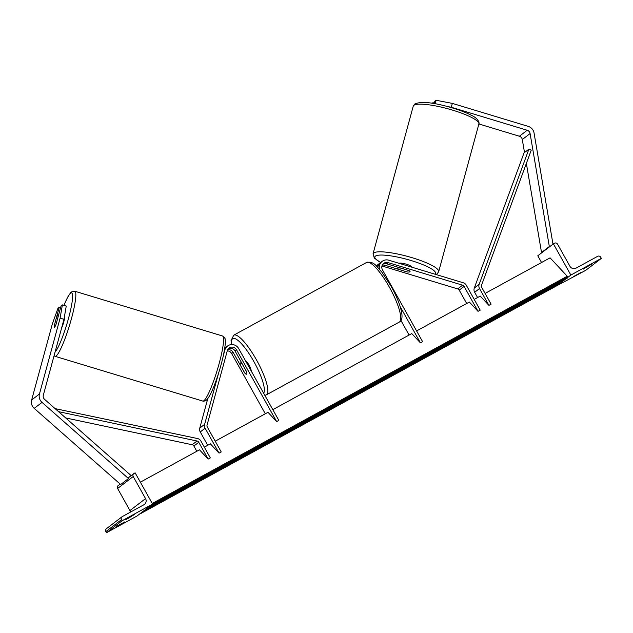 <?xml version="1.0" encoding="UTF-8"?>
<svg xmlns="http://www.w3.org/2000/svg" width="633" height="633" viewBox="0 0 633 633"><rect width="100%" height="100%" fill="white"/><g stroke="black" fill="none" stroke-linecap="round" stroke-linejoin="round"><path stroke-width="0.95" d="M382.324 265.085A5.111 4.961 -127.5 0 1 384.777 265.203L406.908 271.858M406.9 271.905A6.393 1.234 -164.8 0 0 409.947 271.842A6.393 1.234 -164.8 0 0 410.057 271.684A6.393 1.234 -164.8 0 0 408.752 270.489L386.628 263.787A5.111 4.961 52.5 0 0 383.012 264.064M376.77 266.366A7.667 7.446 -127.5 0 1 379.776 263.32M376.35 265.963A7.667 7.446 -127.5 0 1 377.284 265.116L378.795 263.953M272.823 409.654L411.759 333.583L420.423 342.864L422.607 341.678L382.467 269.856A5.111 4.961 -127.5 0 1 388.14 262.624L462.581 285.182A2.556 2.485 -127.5 0 1 464.1 286.409L478.026 311.325L480.21 310.138L466.284 285.214A5.111 4.961 -127.5 0 0 463.245 282.761L388.797 260.203A7.667 7.446 -127.5 0 0 379.586 269.365M381.936 266.145A5.111 4.961 -127.5 0 1 383.266 266.358L457.706 288.917A2.556 2.485 -127.5 0 1 459.226 290.143L466.695 303.5M416.601 330.932L469.362 302.044L478.026 311.325M409.092 335.039L400.958 320.496M420.423 342.864L400.198 306.673M382.158 261.382L380.647 262.537A7.667 7.446 52.5 0 0 377.838 267.442M435.164 103.772L436.113 100.275L452.334 103.385L528.246 126.386A8.182 7.944 -127.5 0 1 534.054 132.985L552.981 244.156M452.334 103.385L451.282 107.254L527.194 130.256A4.091 3.972 -127.5 0 1 530.098 133.555L549.325 246.522L550.03 246.419M478.888 123.965L519.392 136.237A4.091 3.972 -127.5 0 1 522.296 139.537L524.504 152.529M432.189 103.282L432.972 102.681L432.782 103.377M526.363 163.417L541.524 252.496L549.325 246.522M541.524 252.496L542.228 252.393M451.282 107.254L447.444 106.518M434.191 103.606L434.824 101.256L436.113 100.275M434.325 103.092L432.972 102.681M583.167 269.152L591.895 263.993L583.167 269.152M580.39 272.807L573.419 276.621L580.39 272.807L580.192 272.451M601.35 258.367L570.855 275.062L553.4 243.84L554.492 243.238A2.303 2.231 -127.5 0 1 557.57 244.172L569.914 266.256A4.605 4.471 52.5 0 0 576.077 268.123L597.647 256.318A2.303 2.231 -127.5 0 1 600.725 257.251L601.35 258.367L585.747 270.315L557.143 285.562M558.923 284.201L565.831 278.908M567.611 277.547L570.855 275.062M541.555 262.513L537.797 255.787L553.4 243.84M245.446 360.668A6.393 1.519 61.3 0 1 249.117 365.265A6.393 1.519 61.3 0 1 251.246 371.049M240.508 365.391A6.393 1.519 61.3 0 1 240.477 362.978A6.393 1.519 61.3 0 1 242.257 364.046L246.585 371.785A6.393 1.519 61.3 0 1 246.617 374.198A6.393 1.519 61.3 0 1 244.829 373.13L240.508 365.391M399.154 263.328A6.393 1.234 -164.8 0 0 399.138 263.336A6.393 1.234 -164.8 0 1 405.982 264.096A6.393 1.234 -164.8 0 1 411.371 266.841L411.323 267.031M407.209 271.953A6.393 1.234 -164.8 0 0 409.947 271.842A6.393 1.234 -164.8 0 0 410.057 271.684A6.393 1.234 -164.8 0 0 408.965 270.608L400.562 268.06A6.393 1.234 -164.8 0 0 397.833 268.17A6.393 1.234 -164.8 0 0 397.722 268.329A6.393 1.234 -164.8 0 0 398.806 269.405L407.209 271.953M63.98 319.317L66.243 306.087L62.366 304.908L61.085 305.897L56.06 324.349A6.393 0.91 106.9 0 1 54.557 327.182A6.393 0.91 106.9 0 1 54.351 327.245A6.393 0.91 106.9 0 1 54.209 325.773L59.233 307.314L57.943 308.295L52.302 324.12L31.65 399.993A8.182 7.944 52.5 0 0 34.214 408.364L120.674 484.522L128.475 478.54L42.015 402.39A8.182 7.944 52.5 0 1 39.452 394.011L60.103 318.138L63.98 319.317L43.329 395.19A4.091 3.972 52.5 0 0 44.611 399.376L131.071 475.533L130.651 476.016M60.586 307.725L59.233 307.314M62.366 304.908L60.103 318.138M54.557 327.182A6.393 0.91 -73.1 0 0 55.941 324.658L58.228 316.255A6.393 0.91 -73.1 0 0 58.062 315.012A6.393 0.91 -73.1 0 0 57.848 315.076A6.393 0.91 -73.1 0 0 56.472 317.6L54.185 326.003A6.393 0.91 -73.1 0 0 54.351 327.245A6.393 0.91 -73.1 0 0 54.557 327.182M61.646 327.886A6.393 0.91 -73.1 0 0 63.933 321.303A6.393 0.91 -73.1 0 0 64.392 316.935M128.792 518.023L125.698 519.63L127.455 518.285L134.425 514.471L128.792 518.023M119.044 525.493L115.942 527.099L117.698 525.754L124.669 521.94L119.044 525.493M122.09 520.769L152.593 504.074L135.138 472.843L134.054 473.444A2.303 2.231 52.5 0 0 133.215 476.522L145.55 498.606A4.605 4.471 -127.5 0 1 143.873 504.77L122.311 516.575A2.303 2.231 52.5 0 0 121.473 519.653L122.09 520.769L106.494 532.725L136.989 516.03L152.593 504.074M122.034 516.757L106.431 528.713A2.303 2.231 52.5 0 0 105.869 531.609L106.494 532.725M120.151 484.063L118.173 485.574A2.303 2.231 52.5 0 0 117.611 488.478L129.947 510.562A4.605 4.471 -127.5 0 1 130.485 512.097M215.22 441.193L267.981 412.305L276.653 421.594L236.513 349.772A5.111 4.961 52.5 0 0 227.31 350.69L207.054 425.091A2.556 2.485 52.5 0 0 207.3 427.022L221.226 451.938L219.042 453.133L210.378 443.844L204.324 447.159M228.347 348.751A5.111 4.961 -127.5 0 1 235.001 350.927L246.498 371.5A6.393 1.519 61.3 0 1 246.617 374.198A6.393 1.519 61.3 0 1 244.647 372.924L233.142 352.344A5.111 4.961 52.5 0 0 227.658 349.772M218.361 373.913L204.633 424.355A5.111 4.961 52.5 0 0 205.116 428.209L219.042 453.133M207.806 398.529L199.759 428.098A5.111 4.961 52.5 0 0 200.242 431.943L207.711 445.308M265.314 413.768L231.631 353.507A5.111 4.961 52.5 0 0 227.271 350.832M276.653 421.594L278.829 420.399L238.688 348.577A7.667 7.446 52.5 0 0 224.889 349.954L223.314 355.73M224.683 348.506A7.667 7.446 -127.5 0 1 225.973 347.224L227.484 346.061M477.583 297.542L474.655 292.296A5.111 4.961 52.5 0 1 474.299 288.031L524.029 152.901L528.903 149.166L531.261 150.1L481.531 285.238A2.556 2.485 52.5 0 0 481.705 287.366L491.097 304.172L488.921 305.367L480.249 296.078L474.204 299.393M528.903 149.166L479.173 284.296A5.111 4.961 52.5 0 0 479.529 288.561L488.921 305.367M140.36 482.18L199.482 449.81L208.154 459.091L198.762 442.285A2.556 2.485 -127.5 0 0 197.029 441.003L58.553 411.656M65.682 417.938L192.155 444.738A2.556 2.485 -127.5 0 1 193.888 446.02L196.816 451.266M55.118 408.633L197.48 438.534A5.111 4.961 -127.5 0 1 200.938 441.098L210.33 457.904L208.154 459.091M55.324 408.815L55.403 408.42M485.092 293.427L550.085 257.845L567.255 276.225L567.524 277.143A2.303 0.546 -118.7 0 1 567.524 277.982L149.261 506.993A2.303 0.546 -118.7 0 0 149.348 506.558M152.244 503.457L567.255 276.225M140.233 513.545A2.303 0.546 -118.7 0 0 140.573 513.648L558.836 284.636A2.303 0.546 -118.7 0 0 558.836 283.806L558.567 282.888M140.573 513.648A2.303 0.546 -118.7 0 0 140.661 513.213M386.628 263.787L388.14 262.624M459.226 290.143L464.1 286.409M457.706 288.917L462.581 285.182M383.266 266.358L384.777 265.203M519.392 136.237L527.194 130.256M522.296 139.537L530.098 133.555M389.453 287.287A34.008 8.079 -118.7 0 0 366.634 262.426C374.467 261.113 376.524 266.596 381.881 272.158L391.194 286.409C396.598 296.197 400.048 304.702 401.544 311.934C402.612 317.465 401.86 320.844 399.296 322.078A34.008 8.079 -118.7 0 0 389.453 287.287M231.377 344.589L231.069 340.53L233.751 335.181A34.008 8.079 61.3 0 1 256.563 360.042A34.008 8.079 61.3 0 1 266.414 394.834L399.296 322.078M263.637 393.22A31.452 7.469 -118.7 0 0 253.896 361.609A31.452 7.469 -118.7 0 0 231.599 344.574M413.847 105.323A34.008 6.567 -164.8 0 0 413.246 106.154L414.718 104.034C420.518 101.296 431.651 102.19 448.132 106.708C457.343 109.232 464.962 112.025 470.976 115.095C479.521 118.893 479.41 123.981 478.872 124.021A34.008 6.567 -164.8 0 0 450.174 109.422A34.008 6.567 -164.8 0 0 413.847 105.323M434.982 274.2A31.452 6.077 -164.8 0 0 434.998 274.192A31.452 6.077 -164.8 0 0 411.205 260.567A31.452 6.077 -164.8 0 0 375.416 256.136A31.452 6.077 -164.8 0 0 380.718 262.481M413.246 106.154L373.051 253.809A34.008 6.567 15.2 0 1 373.652 252.986A34.008 6.567 15.2 0 1 409.978 257.077A34.008 6.567 15.2 0 1 438.677 271.676L478.872 124.021M31.65 399.993L39.452 394.011M34.214 408.364L42.015 402.39M63.933 305.383A31.452 4.494 106.9 0 1 70.603 293.261A31.452 4.494 106.9 0 1 68.886 316.983A31.452 4.494 106.9 0 1 55.024 352.217M54.05 355.793L55.063 356.316A34.008 4.858 -73.1 0 0 56.163 355.96A34.008 4.858 -73.1 0 0 70.516 321.983A34.008 4.858 -73.1 0 0 74.781 291.227L71.474 291.963L70.524 292.85L67.715 297.083L63.893 305.375M74.781 291.227L222.515 335.988A34.008 4.858 106.9 0 1 218.25 366.744A34.008 4.858 106.9 0 1 203.889 400.721A34.008 4.858 106.9 0 1 202.797 401.077L55.063 356.316M105.869 531.609L121.473 519.653M117.611 488.478L133.215 476.522M129.947 510.562L145.55 498.606M235.001 350.927L236.513 349.772M200.242 431.943L205.116 428.209M231.631 353.507L233.142 352.344M224.383 350.342L224.889 349.954M199.759 428.098L204.633 424.355M474.655 292.296L479.529 288.561M474.299 288.031L479.173 284.296M193.888 446.02L198.762 442.285M192.155 444.738L197.029 441.003M151.406 504.984L567.524 277.143M142.718 511.638L558.836 283.806M233.751 335.181L366.634 262.426M240.477 362.978L241.442 362.456M264.823 395.348L266.414 394.834M373.051 253.809L374.317 258.082L380.615 262.56M435.987 274.5L437.205 273.796L438.677 271.676M398.015 267.237L397.722 268.329M222.515 335.988C224.675 337.666 225.562 338.908 225.158 339.707C225.712 341.606 225.103 346.908 223.346 355.604C219.358 373.454 211.129 396.693 206.105 400.333C204.119 401.235 203.019 401.488 202.797 401.077M58.062 315.012L58.56 315.163M127.953 478.081L133.769 473.626"/></g></svg>
